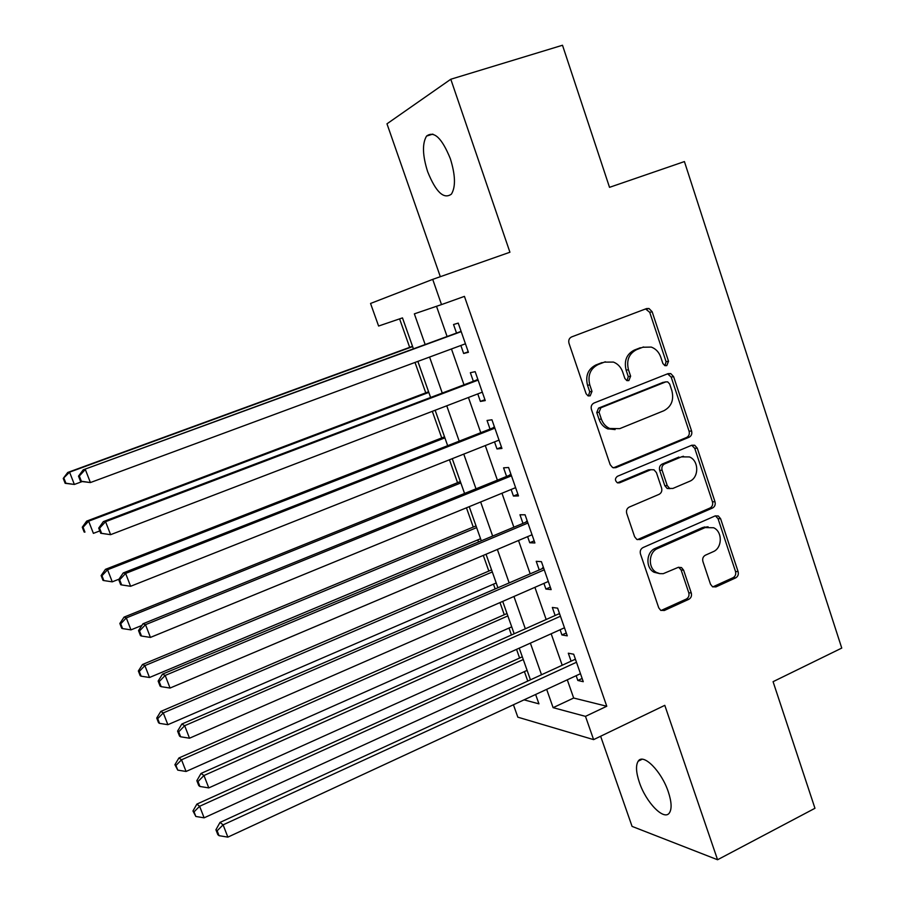 <?xml version="1.0" encoding="UTF-8"?>
<svg xmlns="http://www.w3.org/2000/svg" width="905" height="905" viewBox="0 0 905 905"><rect width="100%" height="100%" fill="white"/><g stroke="black" fill="none" stroke-linecap="round" stroke-linejoin="round"><path stroke-width="1.36" d="M666.77 365.62L668.524 361.265L652.143 311.739L648.998 308.515L646.521 308.594L571.621 336.92C569.143 338.176 568.272 340.303 568.996 343.289L586.101 393.72L588.012 395.836L590.162 395.858L591.983 391.401L589.789 384.908C587.503 375.417 590.275 368.629 598.092 364.568L604.359 362.136L613.443 362.079C617.866 363.833 620.943 367.147 622.697 372.012L624.857 378.46L626.826 380.598L628.839 380.598L630.627 376.186L628.477 369.749C626.237 360.337 628.952 353.629 636.622 349.635L642.765 347.248L651.272 347.079C655.797 348.764 658.964 352.102 660.752 357.102L662.867 363.493L664.892 365.654L666.77 365.62M664.983 365.688L666.08 361.706L649.733 312.327L645.582 308.956M588.386 395.96L589.721 391.763L587.526 385.292L589.789 384.908M627.063 380.677L628.274 376.582L626.124 370.168L628.477 369.749M668.331 791.909C661.578 771.241 643.15 752.824 638.195 761.196C635.638 765.279 636.023 772.304 639.337 782.282C645.887 802.328 664.157 821.254 669.44 812.848C671.963 808.855 671.601 801.875 668.331 791.909M450.351 158.726C441.945 138.058 434.015 130.512 426.549 136.089C422.126 143.544 422.499 155.411 427.646 171.69C435.893 192.12 443.812 199.609 451.403 194.134C455.792 186.939 455.441 175.14 450.351 158.726M710.493 584.223L712.563 586.791L715.934 586.904L735.686 577.876C737.96 576.519 738.763 574.437 738.107 571.632L720.595 518.701L718.287 515.963L715.176 515.918L642.991 547.582C640.616 548.95 639.767 551.077 640.469 553.962L658.738 607.821L660.684 610.309L664.315 610.502L688.796 599.314C691.126 597.933 691.952 595.829 691.273 592.979L683.614 570.161L681.499 567.559L678.083 567.424L663.229 573.68L659.779 573.634L656.498 572.435C647.708 568.035 648.5 552.005 657.675 548.487L705.142 527.581L713.626 527.751C722.71 531.654 722.394 548.125 713.163 551.711L705.368 555.206C703.061 556.552 702.235 558.645 702.914 561.496L710.493 584.223M567.288 679.802L573.668 698.027L606.769 706.251L585.478 716.364L593.612 739.623L517.841 717.179L513.429 704.769M413.404 348.787L402.476 317.893L378.595 326.038L370.552 303.458L432.703 279.374L509.922 252.235L450.792 79.244L562.503 45.25L609.518 187.335L684.418 161.576L841.752 648.082L773.074 681.68L814.964 808.289L717.563 859.75L664.79 705.346L593.612 739.623M432.703 279.374L441.516 304.589L414.354 313.854L425.146 344.477M606.769 706.251L464.435 296.376L441.516 304.589M689.112 437.228C691.443 435.95 692.268 433.868 691.59 430.995L673.625 376.672L670.763 373.595L668.06 373.641L594.019 403.019C591.576 404.32 590.705 406.447 591.418 409.399L610.185 464.706L612.617 467.546L615.909 467.647L689.112 437.228L686.624 437.454C688.943 436.176 689.768 434.095 689.09 431.233L671.159 377.068L667.596 373.822M697.257 448.145L714.995 501.766C715.663 504.617 714.848 506.687 712.552 508.01L640.276 539.55L636.792 539.403L634.62 536.733L626.724 513.452C626.022 510.533 626.871 508.406 629.269 507.072L659.078 494.345C661.442 493.01 662.279 490.906 661.589 488.021L656.43 472.625L653.976 469.786L650.819 469.718L619.631 482.806L617.3 482.727C614.823 480.51 614.868 478.36 617.425 476.302L691.771 445.237L694.701 445.249L697.257 448.145L694.746 448.337L712.45 501.8L714.995 501.766M600.626 736.251L632.063 826.389L717.563 859.75M450.792 79.244L386.978 123.815L440.316 276.692M460.86 345.484L463.654 353.482L468.405 352.294L458.235 323.108L453.541 324.522L456.493 332.983M477.772 393.913L480.397 401.424L485.25 400.587L475.159 371.661L470.362 372.713L473.292 381.096M494.526 441.9L496.981 448.937L501.947 448.461L491.947 419.784L487.048 420.474L489.944 428.8M511.133 489.481L513.429 496.053L518.486 495.917L508.576 467.5L503.576 467.828L506.461 476.075M527.604 536.642L529.742 542.751L534.9 542.966L525.07 514.787L519.968 514.775L522.819 522.954M543.928 583.397L545.907 589.053L551.156 589.608L541.416 561.666L536.224 561.315L539.052 569.426M560.116 629.744L561.926 634.959L567.277 635.842L557.627 608.149L552.333 607.459L555.138 615.491M436.515 306.297L447.07 336.445M451.459 348.968L463.948 384.648M468.439 397.487L480.679 432.443M485.284 445.577L497.264 479.808M501.97 493.236L513.712 526.778M518.508 540.489L530.013 573.329M534.912 587.334L546.168 619.495M551.168 633.772L562.197 665.254M576.157 675.696L577.82 680.47L583.261 681.691L573.691 654.225L568.306 653.206L571.089 661.17M399.591 318.877L409.671 347.35M415.01 362.452L425.757 392.838M432.307 411.334L441.731 437.941M449.457 459.785L457.557 482.682M466.448 507.807L473.258 527.061M477.806 539.9L478.406 541.586M483.293 555.41L488.836 571.066M493.463 584.155L495.001 588.488M499.99 602.583L504.277 614.721M509.006 628.059L511.449 634.982M516.54 649.36L519.606 658.025M524.414 671.601L527.762 681.069M546.665 689.361L553.113 707.665L585.478 716.364M429.581 357.068L442.206 392.906M446.753 405.802L459.118 440.916M463.767 454.106L475.894 488.496M480.646 501.981L492.512 535.669M497.365 549.448L508.995 582.435M513.938 596.486L525.33 628.794M530.375 643.127L541.518 674.757M524.04 699.848L538.95 703.852L535.624 694.474M530.454 679.836L519.244 648.138M514.164 633.772L502.716 601.395M497.739 587.3L486.042 554.245M481.166 540.432L469.22 506.664M464.446 493.146L452.251 458.677M447.579 445.452L435.135 410.248M430.565 397.329L417.861 361.4M573.668 698.027L553.113 707.665M463.654 353.482L468.236 351.785M480.397 401.424L484.933 399.671M496.981 448.937L501.483 447.149M513.429 496.053L517.898 494.209M529.742 542.751L534.165 540.862M545.907 589.053L550.297 587.13M561.926 634.959L566.281 632.991M577.82 680.47L582.141 678.467M643.579 346.966L642.765 347.248M626.124 370.168C623.884 360.79 626.599 354.104 634.247 350.111L640.378 347.735M605.377 361.785L604.359 362.136M587.526 385.292C585.241 375.824 588.012 369.059 595.807 365.009L602.063 362.588M613.432 467.84L686.624 437.454M669.666 384.003L667.698 381.876L665.763 381.899L600.852 407.782L599.042 412.239L601.35 419.049C602.945 423.506 605.728 426.651 609.676 428.484L619.71 428.653L663.885 410.723C671.42 406.65 674.089 399.987 671.883 390.711L669.666 384.003M664.496 382.091L665.763 381.899M615.095 429.592L607.368 428.732C603.431 426.9 600.66 423.766 599.053 419.332L596.757 412.533L598.567 408.098L663.32 382.272M637.38 539.652L710.006 508.022C712.303 506.71 713.117 504.639 712.45 501.8M650.921 469.672L648.41 469.842L617.493 482.818M689.542 481.336C699.169 477.795 699.09 460.543 689.418 456.935L681.408 456.878L664.609 463.937C662.245 465.238 661.408 467.342 662.098 470.227L667.245 485.612L669.632 488.417L672.811 488.474L689.542 481.336M683.433 456.267L681.408 456.878M670.175 488.621L667.189 488.485L664.802 485.691L659.666 470.351C658.987 467.478 659.813 465.385 662.166 464.073L678.931 457.048M694.746 448.337L691.692 445.271M708.083 526.778L702.608 527.536L705.142 527.581M659.677 573.612L654.077 572.265C645.31 567.876 646.102 551.892 655.254 548.385L702.608 527.536M661.046 610.502L686.307 599.065C688.626 597.685 689.452 595.581 688.773 592.752L681.126 569.992L678.648 567.22M712.801 586.904L733.095 577.684C735.358 576.338 736.161 574.268 735.505 571.462L718.038 518.678L715.403 515.816M412.522 346.31L67.728 472.467L69.572 472.15L74.357 484.447L81.993 481.63M412.623 346.604L69.572 472.15L63.248 478.417L65.16 483.315L65.884 483.213L63.961 478.304M65.884 483.213L74.357 484.447L65.16 483.315M63.248 478.417L67.728 472.467M461.12 331.377L83.237 469.808L461.211 331.637M79.335 476.019L85.319 469.457L90.398 482.557L80.545 481.358L81.36 481.256L79.335 476.019L78.509 476.143L80.545 481.358M465.442 343.787L90.398 482.557L81.36 481.256M460.034 331.694L461.041 331.162M83.237 469.808L78.509 476.143M428.597 391.763L86.676 521.11L88.645 521.178L93.396 533.362L99.799 530.918M428.823 392.419L88.645 521.178L83.056 527.242L82.276 527.196L84.176 532.05L84.946 532.117L83.056 527.242M84.946 532.117L84.176 532.05M82.276 527.196L86.676 521.11M444.536 436.844L105.455 569.336L107.559 569.754L112.265 581.836L118.974 579.189M444.898 437.862L107.559 569.754L101.971 575.738L101.134 575.557L103.012 580.365L103.849 580.569L101.971 575.738M112.265 581.836L103.849 580.569M101.134 575.557L105.455 569.336M460.351 481.562L124.064 617.12L126.304 617.911L130.965 629.88L141.881 625.446M460.826 482.931L126.304 617.911L120.716 623.805L119.833 623.477L121.689 628.24L122.571 628.59L120.716 623.805M130.965 629.88L122.571 628.59M119.833 623.477L124.064 617.12M476.03 525.907L142.515 664.485L144.879 665.628L149.495 677.494L480.566 538.735M476.63 527.626L144.879 665.628L139.291 671.442L138.352 670.967L140.196 675.696L141.135 676.182L139.291 671.442M149.495 677.494L141.135 676.182M138.352 670.967L142.515 664.485M477.908 379.534L103.34 521.619L105.568 521.687L478.112 380.111M99.584 528.158L105.568 521.687L110.602 534.674L100.715 533.271L101.598 533.339L99.584 528.158L98.713 528.113L100.715 533.271M482.308 392.17L110.602 534.674L101.598 533.339M476.799 379.772L477.806 379.229M103.34 521.619L98.713 528.113M494.56 427.284L123.238 572.944L125.625 573.431L494.865 428.167M119.652 579.8L118.713 579.585L120.693 584.698L121.643 584.935L119.652 579.8L125.625 573.431L130.614 586.282L499.028 440.113M493.429 427.432L494.413 426.877M123.238 572.944L118.713 579.585M121.643 584.935L130.614 586.282M609.563 428.427L608.092 429.027M511.065 474.616L142.967 623.783L145.501 624.676L511.472 475.804M139.517 630.943L138.522 630.57L140.49 635.638L141.497 636.034L139.517 630.943L145.501 624.676L150.434 637.414L515.601 487.648M509.9 474.673L510.884 474.118M142.967 623.783L138.522 630.57M141.497 636.034L150.434 637.414M527.423 521.529L162.493 674.135L165.174 675.435L527.943 523.022M159.201 681.612L158.149 681.069L160.095 686.103L161.158 686.657L159.201 681.612L165.174 675.435L170.061 688.049L532.038 534.765M526.235 521.518L527.219 520.952M162.493 674.135L158.149 681.069M161.158 686.657L170.061 688.049M491.585 569.89L160.796 711.432L163.285 712.925L167.866 724.69L496.2 582.978M492.309 571.949L163.285 712.925L157.708 718.661L156.723 718.05L158.545 722.733L159.529 723.367L157.708 718.661M167.866 724.69L159.529 723.367M156.723 718.05L160.796 711.432M543.645 568.046L181.848 724.023L184.665 725.708L544.267 569.833M178.704 731.806L177.584 731.104L179.518 736.082L180.638 736.794L178.704 731.806L184.665 725.708L189.518 738.208L548.317 581.474M542.434 567.955L543.407 567.378M181.848 724.023L177.584 731.104M180.638 736.794L189.518 738.208M704.384 526.936L703.445 527.547M507.004 613.522L178.919 757.971L181.532 759.804L186.068 771.467L511.721 626.848M507.852 615.92L181.532 759.804L175.955 765.46L174.914 764.714L177.765 770.121L175.955 765.46M186.068 771.467L177.765 770.121M174.914 764.714L178.919 757.971M559.72 614.167L558.498 613.997L201.023 773.447L203.976 775.517L560.444 616.237M198.014 781.524L196.849 780.664L198.761 785.597L199.937 786.468L198.014 781.524L203.976 775.517L208.784 787.904L564.471 627.787M558.498 613.997L559.46 613.409M201.023 773.447L196.849 780.664M199.937 786.468L208.784 787.904M522.309 656.804L196.883 804.104L199.62 806.276L204.123 817.826L527.106 670.367M523.271 659.519L199.62 806.276L194.043 811.853L192.957 810.971L195.842 816.468L194.043 811.853M204.123 817.826L195.842 816.468M192.957 810.971L196.883 804.104M575.659 659.892L574.415 659.643L220.017 822.419L223.105 824.862L576.485 662.256M217.143 830.779L215.922 829.772L217.822 834.659L219.055 835.677L217.143 830.779L223.105 824.862L227.868 837.125L580.478 673.693M574.415 659.643L575.376 659.055M220.017 822.419L215.922 829.772M219.055 835.677L227.868 837.125M666.08 361.706L668.524 361.265M589.721 391.763L591.983 391.401M628.274 376.582L630.627 376.186M634.247 350.111L636.622 349.635M595.807 365.009L598.092 364.568M649.733 312.327L652.143 311.739M613.59 467.783L615.909 467.647M671.159 377.068L673.625 376.672M689.09 431.233L691.59 430.995M598.567 408.098L600.852 407.782M596.757 412.533L599.042 412.239M599.053 419.332L601.35 419.049M710.006 508.022L712.552 508.01M637.901 539.471L640.276 539.55M648.41 469.842L650.819 469.718M617.663 482.885L619.631 482.806M662.166 464.073L664.609 463.937M659.666 470.351L662.098 470.227M664.802 485.691L667.245 485.612M655.254 548.385L657.675 548.487M681.126 569.992L683.614 570.161M688.773 592.752L691.273 592.979M686.307 599.065L688.796 599.314M661.883 610.219L664.315 610.502M718.038 518.678L720.595 518.701M735.505 571.462L738.107 571.632M733.095 577.684L735.686 577.876M713.378 586.689L715.934 586.904M638.195 761.196L642.086 759.272M426.549 136.089L432.862 134.098M646.6 309.114L648.998 308.515M668.32 374.003L670.763 373.595M607.368 428.732L609.676 428.484M667.189 488.485L669.632 488.417M692.189 445.441L694.701 445.249M654.077 572.265L656.498 572.435M679.033 567.401L681.499 567.559M715.731 515.952L718.287 515.963"/></g></svg>
